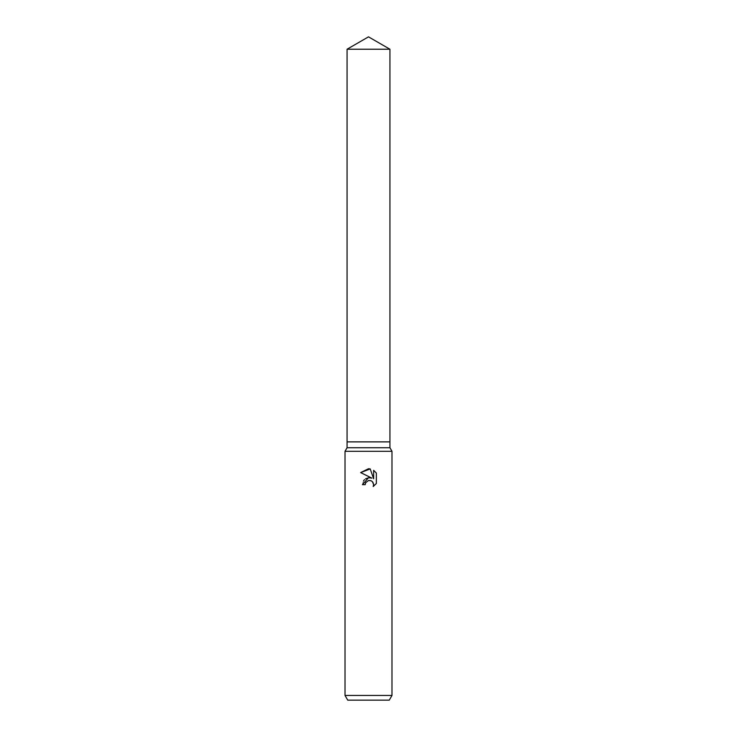 <?xml version="1.0" encoding="UTF-8"?>
<svg xmlns="http://www.w3.org/2000/svg" width="737" height="737" viewBox="0 0 737 737"><rect width="100%" height="100%" fill="white"/><g stroke="black" fill="none" stroke-linecap="round" stroke-linejoin="round"><path stroke-width="0.55" stroke-dasharray="3.69 2.76" d="M389.928 447.746L347.072 447.746M389.928 441.878L347.072 441.878L389.928 441.878M391.983 451.302L345.017 451.302M391.983 695.452L345.017 695.452M389.265 700.15L347.735 700.15M376.349 483.5L376.349 473.08M363.581 480.773L362.42 484.66L365.202 484.66M370.011 477.696L368.905 477.677M365.672 478.728L364.447 479.704M360.651 472.592L371.863 478.129M370.665 480.598L372.904 482.256M373.631 470.326L373.631 478.774L370.204 468.916M389.928 49.222L347.072 49.222"/><path stroke-width="1.11" d="M347.072 49.222L389.928 49.222L368.5 36.85L347.072 49.222L347.072 441.878L368.5 441.878L347.072 441.878L347.072 447.746L389.928 447.746L391.983 451.302L391.983 695.452L345.017 695.452L347.735 700.15L389.265 700.15L391.983 695.452M389.928 49.222L389.928 441.878L368.5 441.878L389.928 441.878L389.928 447.746M347.072 447.746L345.017 451.302L391.983 451.302M365.644 482.744L368.491 480.515L365.644 482.744L365.202 484.66L362.42 484.66L368.5 477.714L371.863 478.129L360.651 472.592L368.5 468.732L370.204 468.916L373.631 478.774L373.631 470.326L376.349 473.08L376.349 483.5L373.189 486.521L373.641 484.633L372.406 481.648L371.033 480.736L368.5 480.515L370.665 480.598M365.202 484.66L365.478 483.113M372.904 482.256L373.641 484.633L373.189 486.521L376.349 483.5M371.863 478.129L370.011 477.696M368.905 477.677L365.672 478.728M364.447 479.704L363.581 480.773M376.349 473.08L373.631 470.326M370.204 468.916L360.651 472.601M345.017 451.302L345.017 695.452"/></g></svg>
